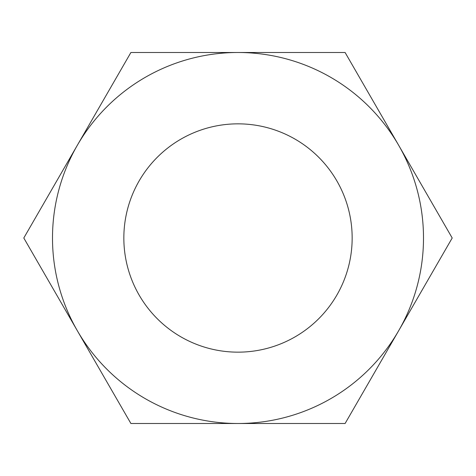 <?xml version="1.0" encoding="UTF-8"?>
<svg xmlns="http://www.w3.org/2000/svg" width="476" height="476" viewBox="0 0 476 476"><rect width="100%" height="100%" fill="white"/><g stroke="black" fill="none" stroke-linecap="round" stroke-linejoin="round"><path stroke-width="0.71" d="M123.843 238A114.157 114.157 0 0 0 238 352.157A114.157 114.157 0 0 0 352.157 238A114.157 114.157 0 0 0 238 123.843A114.157 114.157 0 0 0 123.843 238A114.157 114.157 0 0 0 238 352.157A114.157 114.157 0 0 0 352.157 238A114.157 114.157 0 0 0 238 123.843A114.157 114.157 0 0 0 123.843 238M452.2 238L345.1 52.497L238 52.497A185.503 185.503 0 0 0 77.35 330.749A185.503 185.503 0 0 0 238 423.503L345.1 423.503L398.65 330.749A185.503 185.503 0 0 0 238 52.497L130.9 52.497L23.8 238L130.9 423.503L238 423.503A185.503 185.503 0 0 0 398.65 330.749L452.2 238"/></g></svg>
